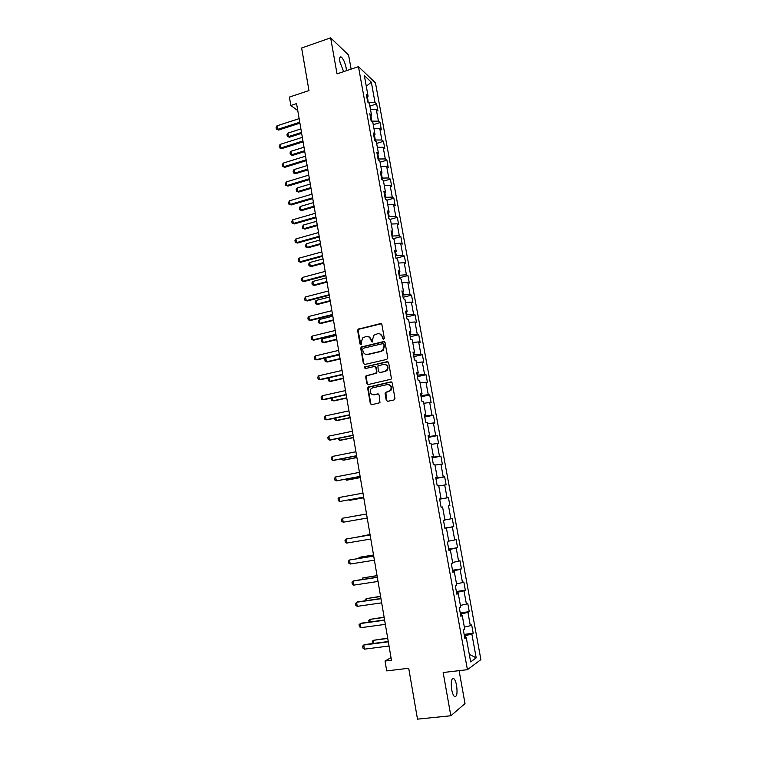 <?xml version="1.0" encoding="UTF-8"?>
<svg xmlns="http://www.w3.org/2000/svg" width="757" height="757" viewBox="0 0 757 757"><rect width="100%" height="100%" fill="white"/><g stroke="black" fill="none" stroke-linecap="round" stroke-linejoin="round"><path stroke-width="1.14" d="M383.61 339.382L384.31 338.275L381.888 324.611L380.44 323.618L358.108 329.181L357.635 330.487L359.991 344.047L361.373 344.539L361.373 341.89L362.802 337.783L366.341 336.439C368.735 336.127 370.268 337.177 370.939 339.609L371.242 341.379L372.652 341.861L372.633 339.212L374.024 335.124L377.639 333.733C380.052 333.411 381.604 334.471 382.276 336.912L382.597 338.682L383.61 339.382M456.613 685.624C455.941 682.076 455.014 679.739 453.84 678.622C451.437 677.979 450.718 681.593 451.655 689.466C452.336 693.034 453.263 695.371 454.437 696.487C456.85 697.083 457.578 693.469 456.613 685.624M346.422 70.704L346.138 67.789C344.993 62.519 343.385 58.942 341.312 57.059C339.817 56.387 339.363 58.062 339.959 62.083L343.64 71.641M386.24 400.264L387.707 401.305L393.962 399.961L394.965 398.381L392.23 382.938L390.763 381.907L368.034 387.177L367.684 388.36L370.343 403.68L371.791 404.721L379.957 402.696L379.115 394.965L377.658 393.924L373.958 394.738C370.287 394.321 369.293 392.353 370.996 388.814L372.737 387.783L387.291 384.575C390.924 384.916 391.956 386.865 390.394 390.413L385.389 392.505L385.076 393.659L386.24 400.264L387.537 401.324M351.116 69.124L348.599 55.081L330.639 37.85L301.627 48.003L308.97 90.566L289.411 97.085L290.839 105.497L296.574 103.595L391.454 660.218L385.039 661.012L386.713 670.891L408.714 668.261L417.495 719.15L450.822 715.762L465.016 703.603L459.102 670.655M330.639 37.85L337.026 73.864L358.458 66.654L467.419 669.69L443.157 672.519L450.822 715.762M386.78 359.414L387.773 357.834L385.067 342.571L383.61 341.568L361.155 347.037L360.729 348.305L363.36 363.445L364.789 364.458L386.78 359.414M388.644 362.698L391.36 378.046L391.038 379.219L368.281 384.528L366.842 383.506L365.707 376.977L366.076 375.765L375.595 373.409L376.589 371.838L375.832 367.505L374.384 366.492L365.129 368.602L364.401 367.031L387.177 361.676L388.644 362.698M358.458 66.654L375.463 82.882L480.884 659.612L467.419 669.69M464.136 634.404L473.182 633.24L471.668 624.922L470.352 625.717L467.921 612.394L469.255 611.656L467.741 603.395L466.407 604.086L463.994 590.838L465.337 590.205L463.842 581.991L462.489 582.587L460.095 569.415L461.448 568.886L459.963 560.71L458.6 561.211L456.216 548.125L457.578 547.68L456.102 539.561L454.73 539.968L452.355 526.957L453.736 526.607L452.27 518.536L450.879 518.848L448.523 505.913L449.913 505.657L448.456 497.633L447.056 497.851L444.709 484.991L446.119 484.83L444.662 476.853L443.252 476.976L440.924 464.192L442.343 464.126L440.896 456.197L439.467 456.225L437.149 443.517L438.587 443.545L437.149 435.654L435.71 435.597L433.411 422.955L434.859 423.078L433.43 415.243L431.973 415.082L429.683 402.516L431.14 402.733L429.721 394.936L428.263 394.69L425.983 382.2L427.459 382.503L426.04 374.753L424.563 374.422L422.302 361.997L423.788 362.385L422.378 354.683L420.892 354.267L418.64 341.918L420.135 342.391L418.744 334.736L417.239 334.225L415.006 321.952L416.511 322.51L415.12 314.893L413.615 314.297L411.392 302.1L412.906 302.743L411.524 295.164L410.001 294.492L407.796 282.352L409.319 283.08L407.947 275.548L406.414 274.791L404.219 262.726L405.752 263.54L404.389 256.046L402.847 255.204L400.661 243.215L402.213 244.104L400.85 236.657L399.299 235.73L397.122 223.807L398.684 224.782L397.34 217.373L395.769 216.37L393.612 204.504L395.182 205.563L393.839 198.202L392.258 197.113L390.11 185.323L391.7 186.449L390.366 179.135L388.776 177.971L386.638 166.237L388.227 167.448L386.903 160.172L385.304 158.932L383.184 147.265L384.783 148.552L383.468 141.313L381.859 139.998L379.74 128.397L381.358 129.769L380.042 122.568L378.424 121.177L376.324 109.642L377.951 111.08L376.645 103.917L375.018 102.45L371.318 82.163L364.344 75.568L368.082 96.196L366.388 94.663L367.713 102.006L369.416 103.51L371.536 115.234L369.851 113.777L371.185 121.167L372.87 122.587L375.008 134.386L373.333 133.014L374.677 140.433L376.352 141.786L378.5 153.643L376.835 152.346L378.188 159.822L379.853 161.08L382.02 173.012L380.355 171.801L381.717 179.314L383.373 180.497L385.55 192.496L383.903 191.36L385.266 198.921L386.912 200.018L389.098 212.092L387.461 211.042L388.843 218.641L390.47 219.653L392.675 231.793L391.047 230.828L392.429 238.474L394.056 239.411L396.271 251.617L394.652 250.737L396.043 258.421L397.652 259.273L399.885 271.555L398.277 270.76L399.677 278.491L401.276 279.248L403.519 291.606L401.929 290.896L403.33 298.674L404.919 299.346L407.171 311.78L405.591 311.155L407.011 318.981L408.591 319.568L410.852 332.068L409.282 331.528L410.71 339.401L412.272 339.893L414.552 352.469L413 352.033L414.429 359.944L415.981 360.351L418.28 372.993L416.728 372.652L418.176 380.61L419.719 380.922L422.018 393.649L420.485 393.394L421.942 401.399L423.466 401.617L425.784 414.42L424.27 414.259L425.727 422.311L427.241 422.444L429.579 435.313L428.065 435.247L429.541 443.347L431.036 443.384L433.392 456.329L431.897 456.357L433.373 464.514L434.859 464.448L437.224 477.478L435.739 477.601L437.224 485.805L438.7 485.644L441.076 498.749L439.609 498.977L441.104 507.228L442.571 506.972L441.104 507.218M473.182 633.24L471.866 634.073L476.2 657.852L470.655 661.892L466.265 637.64L464.883 638.52L463.331 629.956L464.722 629.124L462.253 615.526L460.862 616.302L459.319 607.795L460.72 607.057L458.269 593.554L456.859 594.217L455.326 585.767L456.745 585.133L454.304 571.715L452.885 572.273L451.361 563.87L452.79 563.34L450.368 549.998L448.939 550.462L447.425 542.107L448.863 541.681L446.46 528.414L445.012 528.774L443.507 520.475L444.955 520.154L442.571 506.972M461.505 615.507L461.212 613.918L460.445 614.022M464.353 627.127L470.352 625.717M461.212 613.918L467.921 612.394M462.253 615.526L460.71 615.479M457.521 593.564L457.294 592.296L456.528 592.409M460.417 605.43L466.407 604.086M457.294 592.296L463.994 590.838M458.269 593.554L456.745 593.564M453.566 571.743L453.396 570.797L452.639 570.91M456.509 583.865L462.489 582.587M453.396 570.797L460.095 569.415M454.304 571.715L452.8 571.781M449.639 550.065L449.526 549.431L448.769 549.554M452.62 562.423L458.6 561.211M449.526 549.431L456.216 548.125M450.368 549.998L448.873 550.131M445.731 528.509L444.927 528.32M448.759 541.113L454.73 539.968M445.674 528.187L452.355 526.957M446.46 528.414L444.974 528.613M448.523 505.913L449.913 505.657M444.917 519.927L450.879 518.848M440.366 498.882L439.637 499.118M440.385 498.986L447.056 497.851M438.757 485.966L444.709 484.991M441.076 498.749L439.618 499.024M436.515 477.639L435.843 478.187M436.59 478.046L443.252 476.976M434.982 465.11L440.924 464.192M437.224 477.478L435.777 477.809M432.692 456.528L432.815 457.228L432.077 457.37M432.815 457.228L439.467 456.225M431.216 444.368L437.149 443.517M433.392 456.329L431.954 456.726M428.888 435.53L429.068 436.524L428.33 436.675M429.068 436.524L435.71 435.597M427.478 423.759L433.411 422.955M429.579 435.313L428.159 435.758M425.103 414.666L425.339 415.953L424.601 416.104M425.339 415.953L431.973 415.082M423.759 403.263L429.683 402.516M425.784 414.42L424.384 414.921M421.346 393.914L421.63 395.495L420.901 395.656M421.63 395.495L428.263 394.69M420.069 382.881L425.983 382.2M422.018 393.649L420.637 394.208M417.609 373.296L417.94 375.16L417.211 375.321M417.94 375.16L424.563 374.422M416.397 362.622L422.302 361.997M418.28 372.993L416.908 373.608M413.89 352.8L414.278 354.938L413.549 355.099M414.278 354.938L420.892 354.267M412.745 342.486L418.64 341.918M414.552 352.469L413.199 353.14M410.199 332.418L410.635 334.831L409.916 335.001M410.635 334.831L417.239 334.225M409.111 322.454L415.006 321.952M410.852 332.068L409.509 332.787M406.528 312.149L407.011 314.846L406.291 315.016M407.011 314.846L413.615 314.297M405.506 302.545L411.392 302.1M407.171 311.78L405.847 312.546M402.875 292.013L403.415 294.975L402.696 295.154M403.415 294.975L410.001 294.492M401.91 282.749L407.796 282.352M403.519 291.606L402.204 292.429M399.251 271.981L399.828 275.217L399.119 275.397M399.828 275.217L406.414 274.791M398.343 263.067L404.219 262.726M399.885 271.555L398.579 272.425M395.637 252.072L396.271 255.563L395.561 255.752M396.271 255.563L402.847 255.204M394.794 243.499L400.661 243.215M396.271 251.617L394.984 252.545M392.05 232.276L392.732 236.033L392.022 236.222M392.732 236.033L399.299 235.73M391.265 224.034L397.122 223.807M392.675 231.793L391.397 232.778M388.483 212.594L389.212 216.606L388.502 216.805M389.212 216.606L395.769 216.37M387.754 204.693L393.612 204.504M389.098 212.092L387.839 213.114M384.935 193.026L385.71 197.293L385.01 197.501M385.71 197.293L392.258 197.113M384.272 185.446L390.11 185.323M385.55 192.496L384.301 193.574M381.414 173.561L382.228 178.094L381.528 178.292M382.228 178.094L388.776 177.971M380.799 166.313L386.638 166.237M382.02 173.012L380.78 174.138M377.904 154.22L378.774 158.998L378.074 159.207M378.774 158.998L385.304 158.932M377.355 147.293L383.184 147.265M378.5 153.643L377.279 154.816M374.422 134.983L375.33 140.007L374.639 140.215M375.33 140.007L381.859 139.998M373.92 128.378L379.74 128.397M375.008 134.386L373.797 135.607M370.958 115.859L371.905 121.12L371.346 121.3M371.905 121.12L378.424 121.177M370.514 109.566L376.324 109.642M371.536 115.234L370.343 116.502M367.505 96.839L368.205 102.441M368.508 102.346L375.018 102.45M366.284 86.279L371.318 82.163M368.082 96.196L366.899 97.511M391.019 657.653L385.039 661.012M290.839 105.497L297.766 110.579M465.498 637.583L465.158 635.672L464.391 635.776M469.293 654.332L476.2 657.852M465.158 635.672L471.866 634.073M466.265 637.64L464.703 637.526M369.88 106.094L376.645 103.917M373.258 124.697L380.042 122.568M376.645 143.404L383.468 141.313M380.061 162.225L386.903 160.172M383.487 181.141L390.366 179.135M386.941 200.17L393.839 198.202M390.063 219.398L397.34 217.373M392.987 238.796L400.85 236.657M396.015 258.269L404.389 256.046M399.535 277.715L407.947 275.548M403.084 297.274L411.524 295.164M406.641 316.956L415.12 314.893M410.228 336.742L418.744 334.736M413.833 356.642L422.378 354.683M417.457 376.655L426.04 374.753M421.1 396.782L429.721 394.936M424.772 417.031L433.43 415.243M428.453 437.385L437.149 435.654M432.162 457.871L440.896 456.197M435.9 478.471L444.662 476.853M439.647 499.194L448.456 497.633M444.879 528.083L453.736 526.607M448.693 549.099L457.578 547.68M452.516 570.239L461.448 568.886M456.367 591.501L465.337 590.205M460.237 612.886L469.255 611.656M383.43 339.41L382.749 337.054L379.834 333.865M368.47 336.562L371.413 339.751L372.094 342.098M381.31 323.75L358.591 329.323L358.127 330.629L360.852 344.766M384.433 341.672L361.647 347.16L361.212 348.428L363.843 363.559L364.533 364.486M383.6 344.388L382.588 343.687L363.351 348.22L362.66 349.318L362.982 351.172C363.653 353.614 365.186 354.673 367.58 354.38L380.743 351.314L382.692 350.217L383.931 346.261L384.064 344.52L383.222 343.801M366.104 354.427L367.58 354.38M384.064 344.52L384.395 346.394L383.156 350.34L381.206 351.437L368.063 354.494M375.122 366.558L376.295 367.609L376.702 373.135L366.558 375.86L366.189 377.071L367.325 383.591L368.082 384.556M387.944 361.761L365.309 366.899L365.044 368.612M384.878 371.318L386.638 370.277C388.35 366.71 387.357 364.742 383.657 364.372L377.904 365.905L378.301 371.45L379.749 372.472L385.341 371.413L387.101 370.381C388.748 367.571 388.142 365.584 385.294 364.429M385.341 371.413L380.222 372.567M388.748 384.594C391.681 385.625 392.381 387.584 390.849 390.489L385.852 392.58L386.704 400.321M373.087 394.804L373.958 394.738M378.311 393.971L374.431 394.804M391.464 381.963L368.517 387.253L368.167 388.436L370.826 403.736L371.659 404.74M300.889 128.936L287.878 133.109L288.464 136.601L301.494 132.447M289.42 137.235L287.282 136.449L289.42 137.235L301.646 133.336M287.282 136.449L286.988 134.708L287.878 133.109M299.753 122.227L277.601 129.381L278.604 130.053L276.409 129.239L276.116 127.46L277.005 125.813L299.138 118.631M299.914 123.164L278.604 130.053M277.005 125.813L277.601 129.381L276.409 129.239M304.011 147.208L290.943 151.305L291.53 154.816L304.607 150.728M292.476 155.412L290.347 154.636L292.476 155.412L304.749 151.58M290.347 154.636L290.045 152.886L290.943 151.305M307.134 165.575L294.019 169.596L294.615 173.126L307.739 169.114M295.561 173.684L293.423 172.918L295.561 173.684L307.881 169.928M293.423 172.918L293.12 171.158L294.019 169.596M302.942 140.972L280.715 147.994L281.708 148.618L279.513 147.823L279.21 146.035L280.109 144.407L302.327 137.358M303.093 141.871L281.708 148.618M280.109 144.407L280.715 147.994L279.513 147.823M306.159 159.812L283.837 166.71L284.831 167.297L282.626 166.512L282.333 164.704L283.232 163.105L305.535 156.179M306.301 160.673L284.831 167.297M283.232 163.105L283.837 166.71L282.626 166.512M310.285 184.036L297.113 187.982L297.719 191.53L310.89 187.604M298.655 192.06L296.507 191.294L298.655 192.06L311.023 188.37M296.507 191.294L296.214 189.524L297.113 187.982M313.455 202.602L300.236 206.472L300.832 210.039L314.06 206.188M301.769 210.531L299.621 209.774L301.769 210.531L314.183 206.916M299.621 209.774L299.318 207.995L300.236 206.472M316.634 221.271L303.358 225.066L303.964 228.652L317.249 224.876M304.901 229.106L302.743 228.359L304.901 229.106L317.363 225.567M302.743 228.359L302.45 226.57L303.358 225.066M309.386 178.766L286.979 185.531L287.963 186.08L285.767 185.295L285.465 183.487L286.373 181.898L308.761 175.113M309.528 179.579L287.963 186.08M286.373 181.898L286.979 185.531L285.767 185.295M312.641 197.823L290.139 204.447L291.123 204.967L288.919 204.191L288.616 202.365L289.534 200.804L312.007 194.152M312.764 198.599L291.123 204.967M289.534 200.804L290.139 204.447L288.919 204.191M315.906 216.994L293.319 223.476L294.293 223.949L292.088 223.183L291.776 221.356L292.704 219.814L315.272 213.304M316.029 217.723L294.293 223.949M292.704 219.814L293.319 223.476L292.088 223.183M319.189 236.269L296.517 242.609L297.492 243.044L295.268 242.287L294.965 240.452L295.892 238.928L318.555 232.55M319.303 236.95L297.492 243.044M295.892 238.928L296.517 242.609L295.268 242.287M322.491 255.648L299.725 261.856L300.699 262.253L298.476 261.506L298.173 259.651L299.11 258.146L321.857 251.92M322.605 256.292L300.699 262.253M299.11 258.146L299.725 261.856L298.476 261.506M325.813 275.151L302.961 281.207L303.926 281.566L301.702 280.819L301.39 278.964L302.336 277.478L325.179 271.385M325.917 275.737L303.926 281.566M302.336 277.478L302.961 281.207L301.702 280.819M329.163 294.747L306.207 300.661L307.172 300.983L304.939 300.255L304.626 298.381L305.582 296.914L328.51 290.972M329.248 295.296L307.172 300.983M305.582 296.914L306.207 300.661L304.939 300.255M332.522 314.467L309.471 320.239L308.203 319.785L307.891 317.902L308.847 316.464L331.869 310.673M308.847 316.464L309.471 320.239L310.436 320.514L332.607 314.969M335.9 334.301L312.764 339.921L311.477 339.439L311.165 337.546L312.13 336.127L335.247 330.478M312.13 336.127L312.764 339.921L313.72 340.158L335.976 334.755M339.297 354.248L316.066 359.707L314.78 359.197L314.458 357.295L315.432 355.894L338.644 350.396M315.432 355.894L316.066 359.707L317.013 359.906L339.373 354.645M342.722 374.299L319.388 379.617L318.091 379.077L317.77 377.156L318.754 375.784L342.06 370.438M318.754 375.784L319.388 379.617L320.334 379.768L342.779 374.658M346.157 394.473L322.737 399.639L321.422 399.062L321.1 397.132L322.094 395.779L345.495 390.584M322.094 395.779L322.737 399.639L323.674 399.753L346.214 394.785M349.62 414.77L326.097 419.775L324.781 419.16L324.46 417.23L325.453 415.896L348.949 410.862M325.453 415.896L326.097 419.775L327.033 419.842L349.658 415.025M353.093 435.18L329.484 440.025L328.15 439.382L327.828 437.432L328.831 436.127L352.421 431.244M328.831 436.127L329.484 440.025L330.412 440.054L353.131 435.389M356.594 455.705L332.881 460.398L331.547 459.717L331.216 457.758L332.228 456.471L355.922 451.749M332.228 456.471L332.881 460.398L333.809 460.379L356.623 455.865M360.114 476.361L336.307 480.884L334.954 480.175L334.632 478.197L335.644 476.938L359.433 472.377M335.644 476.938L336.307 480.884L360.133 476.465M363.653 497.131L339.742 501.494L338.388 500.746L338.057 498.759L339.079 497.519L362.972 493.119M339.079 497.519L339.742 501.494L363.663 497.179M353.122 520.485L367.221 518.043L343.205 522.216L341.842 521.431L341.511 519.434L342.543 518.223L366.53 513.994M342.543 518.223L343.205 522.216L367.221 518.025M346.687 543.072L345.315 542.249L344.974 540.243L346.015 539.05L370.107 534.944L346.015 539.05L346.687 543.072L370.798 539.031M319.833 240.045L306.509 243.754L307.115 247.359L320.448 243.669M308.052 247.776L305.894 247.037L308.052 247.776L320.561 244.312M305.894 247.037L305.591 245.24L306.509 243.754M323.05 258.922L309.679 262.547L310.285 266.171L323.674 262.565M311.212 266.559L309.055 265.821L311.212 266.559L323.778 263.171M309.055 265.821L308.742 264.013L309.679 262.547M326.286 277.904L312.859 281.443L313.474 285.096L326.91 281.566M314.401 285.436L312.225 284.717L314.401 285.436L327.005 282.124M312.225 284.717L311.922 282.891L312.859 281.443M329.541 296.99L316.057 300.453L316.681 304.115L330.166 300.671M317.599 304.418L315.423 303.708L317.599 304.418L330.26 301.191M315.423 303.708L315.12 301.873L316.057 300.453M332.815 316.18L319.274 319.558L319.899 323.239L333.44 319.88M319.274 319.558L318.328 320.959L318.64 322.804L320.817 323.504L333.525 320.353M336.099 335.474L322.51 338.767L323.135 342.476L336.733 339.202M322.51 338.767L321.555 340.158L321.867 342.003L324.053 342.703L336.808 339.628M339.41 354.882L325.765 358.089L326.399 361.818L340.044 358.629M325.765 358.089L324.8 359.452L325.122 361.316L327.298 362.007L340.111 359.007M329.087 377.781L329.673 381.273L343.375 378.159M328.812 377.838L328.074 378.86L328.387 380.733L330.572 381.414L343.432 378.5M332.455 397.813L332.966 400.822L346.725 397.813M331.632 397.993L331.67 400.254L333.865 400.926L346.772 398.097M335.853 417.968L336.278 420.495L350.094 417.571M334.689 418.214L334.973 419.898L337.168 420.561L350.131 417.807M339.268 438.237L339.609 440.271L353.481 437.432M338.105 438.473L338.294 439.637L340.499 440.29L353.519 437.631M342.703 458.619L342.959 460.161L356.888 457.417M341.53 458.846L341.634 459.499L343.848 460.142L356.916 457.569M346.157 479.124L346.327 480.165L360.313 477.516M344.974 479.342L347.208 480.099L360.332 477.61M349.63 499.743L349.715 500.282L363.757 497.718M348.958 499.866L350.595 500.178L363.767 497.775M353.093 520.494L367.221 518.053M370.031 534.508L355.96 537.328M370.031 534.546L355.468 537.413M373.523 554.995L360.19 557.152L359.338 557.379L359.49 558.297M373.532 555.089L359.338 557.379L358.335 558.477M361.837 579.569L362.792 577.932L363.038 579.379M377.033 575.604L362.792 577.932L377.062 575.746M374.403 560.18L350.188 564.041L348.807 563.18L348.466 561.164L349.516 560L373.693 556.007M350.188 564.041L349.516 560L373.712 556.102M378.027 581.442L353.708 585.133L352.317 584.234L351.977 582.209L353.935 580.78L377.308 577.194M353.708 585.133L353.036 581.064L377.327 577.345M365.404 600.765L365.224 599.705L366.274 598.607L366.615 600.594M380.563 596.327L366.274 598.607L380.601 596.516M381.679 602.837L357.257 606.348L355.847 605.42L355.506 603.376L357.465 601.929L380.941 598.503M357.257 606.348L356.575 602.26L380.97 598.711M369 622.093L368.725 620.475L369.785 619.406L370.211 621.932M384.121 617.173L369.785 619.406L384.159 617.409M385.341 624.355L360.824 627.695L359.405 626.72L359.064 624.667L361.023 623.2L384.594 619.945M360.824 627.695L360.133 623.579L384.641 620.201M372.785 643.526L372.236 641.368L373.305 640.327L373.826 643.393M387.688 638.132L373.305 640.327L387.745 638.425M389.032 646.005L364.401 649.165L362.982 648.153L362.631 646.09L364.6 644.595L388.265 641.51M364.401 649.165L363.71 645.03L388.322 641.832M382.749 337.054L382.276 336.912M371.725 341.511L371.242 341.379M371.413 339.751L370.939 339.609M360.474 344.18L359.991 344.047M358.127 330.629L357.635 330.487M359.102 329.068L358.61 328.917M363.843 363.559L363.36 363.445M361.212 348.428L360.729 348.305M362.196 346.867L361.714 346.744M367.325 383.591L366.842 383.506M366.189 377.071L365.707 376.977M367.183 375.51L366.7 375.415M376.068 373.504L375.595 373.409M377.062 371.933L376.589 371.838M365.309 366.899L364.817 366.795M378.131 394L377.658 393.924M370.826 403.736L370.343 403.68M368.167 388.436L367.684 388.36M369.161 386.874L368.678 386.799M452.222 678.811L453.84 678.622M339.921 57.532L341.312 57.059M358.591 329.323L358.108 329.181M361.647 347.16L361.155 347.037M366.558 375.86L366.076 375.765M376.702 373.135L376.229 373.04M364.883 367.136L364.401 367.031M368.517 387.253L368.034 387.177"/></g></svg>
